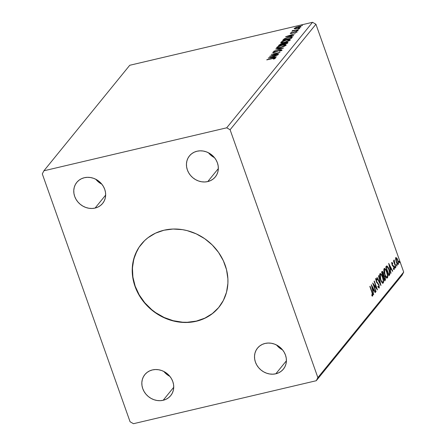 <?xml version="1.0" encoding="UTF-8"?>
<svg xmlns="http://www.w3.org/2000/svg" width="446" height="446" viewBox="0 0 446 446"><rect width="100%" height="100%" fill="white"/><g stroke="black" fill="none" stroke-linecap="round" stroke-linejoin="round"><path stroke-width="0.67" d="M141.382 244.107A49.997 44.455 -140.9 0 0 142.006 299.216A49.997 44.455 -140.9 0 0 196.368 321.081L196.207 321.282A49.997 44.455 39.1 0 1 141.806 299.355A49.997 44.455 39.1 0 1 141.298 244.207A49.997 44.455 39.1 0 1 163.961 230.231L173.065 229.038L182.436 229.64L187.114 230.61L196.218 233.843L204.697 238.682L212.235 244.949L218.534 252.403L223.357 260.748L226.518 269.674L227.895 278.828L227.895 283.388L226.518 292.236L223.351 300.453L218.529 307.723L212.224 313.761L204.686 318.338L196.207 321.282L187.103 322.475L177.731 321.873L168.449 319.498L159.612 315.439L155.47 312.83L147.933 306.564L141.633 299.11L136.81 290.764L133.649 281.839L132.272 272.679L132.735 263.642L135.015 255.067L139.029 247.29L144.621 240.6L147.944 237.751L155.481 233.174L163.961 230.231A49.997 44.455 39.1 0 1 218.362 252.157A49.997 44.455 39.1 0 1 218.869 307.305A49.997 44.455 39.1 0 1 196.207 321.282L196.368 321.081A49.997 44.455 -140.9 0 0 218.953 307.205M208.466 152.772A16.664 14.818 -140.9 0 0 214.504 157.683L208.466 152.772M207.764 181.578A16.664 14.818 39.1 0 1 189.628 174.269A16.664 14.818 39.1 0 1 189.461 155.888A16.664 14.818 39.1 0 1 197.015 151.227L200.053 150.832L203.175 151.032L206.269 151.824L209.213 153.173L211.895 155.035L214.214 157.332L216.076 159.98L217.414 162.874L218.172 165.901L218.328 168.945L217.865 171.9L216.812 174.637L215.206 177.056L213.104 179.069L210.59 180.597L207.764 181.578L204.731 181.974L201.603 181.773L198.509 180.981L195.565 179.632L192.884 177.77L190.565 175.473L188.703 172.831L187.365 169.937L186.606 166.91L186.456 163.86L186.913 160.911L187.967 158.168L189.578 155.749L191.674 153.736L194.188 152.209L197.015 151.227A16.664 14.818 39.1 0 1 215.15 158.536A16.664 14.818 39.1 0 1 215.318 176.923A16.664 14.818 39.1 0 1 207.764 181.578L218.339 168.577L207.764 181.578M163.849 371.473A16.664 14.818 -140.9 0 0 169.893 376.385L163.849 371.473M163.152 400.285A16.664 14.818 39.1 0 1 145.017 392.976A16.664 14.818 39.1 0 1 144.85 374.59A16.664 14.818 39.1 0 1 152.404 369.935L155.437 369.539L158.564 369.74L161.658 370.531L164.602 371.88L167.283 373.742L169.603 376.039L171.465 378.682L172.803 381.575L173.561 384.603L173.717 387.652L173.254 390.601L172.201 393.339L170.595 395.764L168.493 397.776L165.979 399.304L163.152 400.285L160.12 400.681L156.992 400.48L153.898 399.688L150.954 398.334L148.273 396.477L145.953 394.18L144.091 391.532L142.753 388.639L141.995 385.612L141.839 382.562L142.302 379.613L143.356 376.876L144.961 374.456L147.063 372.443L149.577 370.916L152.404 369.935A16.664 14.818 39.1 0 1 170.539 377.244A16.664 14.818 39.1 0 1 170.707 395.624A16.664 14.818 39.1 0 1 163.152 400.285L173.728 387.279L163.152 400.285M276.531 344.981A16.664 14.818 -140.9 0 0 282.569 349.898L276.531 344.981M275.829 373.793A16.664 14.818 39.1 0 1 257.699 366.484A16.664 14.818 39.1 0 1 257.526 348.097A16.664 14.818 39.1 0 1 265.08 343.442L268.118 343.046L271.24 343.247L274.335 344.039L277.278 345.388L279.965 347.25L282.279 349.547L284.141 352.189L285.479 355.083L286.237 358.11L286.393 361.16L285.936 364.109L284.877 366.852L283.271 369.271L281.17 371.284L278.655 372.811L275.829 373.793L272.796 374.188L269.674 373.988L266.58 373.196L263.631 371.847L260.949 369.985L258.635 367.688L256.768 365.04L255.435 362.146L254.672 359.119L254.521 356.075L254.978 353.12L256.032 350.383L257.643 347.964L259.745 345.951L262.254 344.423L265.08 343.442A16.664 14.818 39.1 0 1 283.216 350.751A16.664 14.818 39.1 0 1 283.383 369.132A16.664 14.818 39.1 0 1 275.829 373.793L286.41 360.792L275.829 373.793M95.784 179.264A16.664 14.818 -140.9 0 0 101.822 184.176L95.784 179.264M95.087 208.07A16.664 14.818 39.1 0 1 76.952 200.761A16.664 14.818 39.1 0 1 76.784 182.381A16.664 14.818 39.1 0 1 84.339 177.72L87.371 177.324L90.499 177.525L93.593 178.316L96.537 179.666L99.218 181.528L101.537 183.824L103.4 186.473L104.738 189.36L105.496 192.393L105.646 195.437L105.189 198.386L104.135 201.129L102.524 203.549L100.428 205.561L97.914 207.089L95.087 208.07L92.049 208.466L88.927 208.265L85.833 207.474L82.889 206.124L80.208 204.262L77.888 201.966L76.026 199.317L74.688 196.43L73.93 193.397L73.774 190.353L74.237 187.404L75.29 184.661L76.896 182.241L78.998 180.229L81.512 178.701L84.339 177.72A16.664 14.818 39.1 0 1 102.469 185.029A16.664 14.818 39.1 0 1 102.641 203.409A16.664 14.818 39.1 0 1 95.087 208.07L105.663 195.069L95.087 208.07M42.303 173.907L130.07 421.76L133.471 423.7L316.259 380.722L402.091 275.21L316.259 380.722L317.87 377.606L230.097 129.753L315.93 24.24L403.697 272.093L317.87 377.606L403.697 272.093L402.091 275.21L403.697 272.093L315.93 24.24L230.097 129.753L226.696 127.812L43.909 170.79L129.741 65.278L312.529 22.3L226.696 127.812L312.529 22.3L315.93 24.24L312.529 22.3L129.741 65.278L43.909 170.79L42.303 173.907L130.07 421.76L133.471 423.7L316.259 380.722L317.87 377.606L230.097 129.753L226.696 127.812L43.909 170.79L42.303 173.907M371.317 284.676L373.553 294.633L373.073 291.154L373.86 290.184L375.153 292.665L375.387 292.375L371.317 284.676L373.553 294.633L373.073 291.154L373.86 290.184L375.153 292.665L375.387 292.375L371.317 284.676M376.268 279.564L375.8 279.675L376.268 279.564L377.048 280.239L377.026 279.486L376.558 279.597L377.026 279.486L375.95 278.655L376.179 281.337L378.754 285.106L378.894 287.09L377.935 286.154L377.918 286.817L379.295 287.882L379.05 285.066L376.385 281.036L376.212 279.664L377.048 280.239L377.026 279.486L376.184 278.566L375.794 279.207L376.457 282L378.754 285.106L378.933 287.029L377.935 286.154L377.918 286.817L379.1 288.077L378.977 284.855L376.385 281.036L376.352 279.508L375.844 279.631M380.566 279.714L381.531 281.866L382.651 283.138L383.398 282.814L383.605 281.197L382.412 276.236L381.369 274.279L380.26 273.51L379.763 274.139L379.663 275.533L380.566 279.714C381.447 282.246 382.356 283.344 383.281 282.998C383.811 281.521 383.621 279.53 382.713 277.016C381.821 274.446 380.906 273.342 379.97 273.71C379.457 275.21 379.657 277.211 380.566 279.714M384.742 274.58L385.706 276.732L386.827 278.003L387.574 277.68L387.78 276.063L386.587 271.101L385.545 269.144L384.435 268.375L383.939 269.01L383.839 270.399L384.742 274.58C385.623 277.117 386.531 278.209 387.457 277.864C387.987 276.392 387.797 274.396 386.888 271.887C385.996 269.312 385.082 268.213 384.145 268.581C383.632 270.075 383.833 272.077 384.742 274.58M388.667 263.346L390.902 273.303L390.423 269.824L391.209 268.854L392.502 271.335L392.736 271.051L388.667 263.346L390.902 273.303L390.423 269.824L391.209 268.854L392.502 271.335L392.736 271.051L388.667 263.346M394.855 267.55L395.195 268.091L395.357 267.823L394.822 266.557L395.295 268.063L394.777 266.591L394.855 267.55M396.511 265.515L396.851 266.056L397.012 265.788L396.477 264.523L396.951 266.028L396.873 265.069L396.433 264.556L396.511 265.515M399.215 262.192L399.549 262.739L399.711 262.465L399.176 261.205L399.655 262.711L399.571 261.752L399.131 261.233L399.215 262.192M395.674 259.527L396.494 262.644L397.793 264.556L398.49 263.703L398.222 261.334L397.118 258.502L396.076 257.598L395.647 259.238L396.277 262.081C396.923 263.926 397.581 264.707 398.25 264.433L397.86 260.135L396.84 258.089L395.881 257.738L395.674 259.527M395.764 267.332L394.074 259.985L394.024 261.551L393.69 260.598L393.472 260.865L395.764 267.332L394.454 262.633L394.264 260.04L394.024 261.551L393.69 260.598L393.472 260.865L395.764 267.332M391.432 262.705L392.675 262.995L391.934 262.588L391.822 263.541L392.43 265.504L393.918 267.394L394.013 268.475L393.422 268.252L393.511 269.005L394.108 269.434L394.353 269.167L394.169 267.238L392.329 264.495L392.19 263.447L392.748 263.709L392.675 262.995L391.934 262.588L392.123 264.79L393.857 267.204L393.963 268.57L393.389 268.737M386.961 265.905L385.751 266.931L388.884 275.784L389.765 274.619L389.949 273.03L388.421 267.717L386.961 265.905L385.751 266.931L388.884 275.784L389.536 274.981L388.761 275.438L389.536 274.981C390.172 273.738 390.021 271.859 389.085 269.345L386.799 265.911M384.714 280.919L385.483 279.687L385.127 277.128L383.8 275.182L382.869 271.837L382.283 271.358L381.575 272.066L384.714 280.919L385.272 280.227L385.043 276.899L383.8 275.182L383.398 272.974C382.902 271.586 382.423 271.118 381.971 271.575L381.575 272.066L384.714 280.919M380.934 285.563L378.732 275.561L378.498 275.851L380.193 283.405L377.132 277.529L376.898 277.819L380.934 285.563L378.732 275.561L378.498 275.851L380.193 283.405L377.132 277.529L376.898 277.819L380.934 285.563M376.039 291.578L373.703 284.994L377.439 289.855L374.305 281.002L374.088 281.27L376.43 287.871L372.689 282.993L375.822 291.846L376.039 291.578L375.749 291.645L376.039 291.578L373.703 284.994L377.394 289.917L374.305 281.002L374.088 281.27L376.43 287.871L372.689 282.993L375.822 291.846L376.039 291.578M371.931 292.375L372.51 294.817L372.298 295.085L371.735 294.75L371.869 295.564L372.761 295.932L372.817 294.232L370.057 286.226L369.84 286.488L371.931 292.375L372.438 295.029L371.735 294.75L371.869 295.564L372.761 295.932L372.176 292.202L370.057 286.226L369.84 286.488L371.931 292.375M298.658 28.784L299.456 28.282L298.106 28.734M297.003 30.819L297.8 30.317L296.451 30.768M285.579 36.762L293.446 35.803L293.68 35.518L291.16 35.819L291.946 34.855L295.28 33.55L285.613 36.717L293.446 35.803L293.68 35.518L291.16 35.819L291.946 34.855L295.28 33.55L285.579 36.762M281.064 42.81L280.913 42.27C280.785 43.022 281.978 43.095 284.492 42.493L289.225 40.776L290.145 40.084L290.168 39.605L287.001 39.755L282.535 41.216L281.069 42.108L280.852 42.693L283.717 42.66L290.274 39.727M268.23 58.086L276.096 57.133L276.33 56.843L273.811 57.149L274.597 56.179L277.93 54.875L268.263 58.041L276.096 57.133L276.33 56.843L273.811 57.149L274.597 56.179L277.93 54.875L268.23 58.086M281.917 50.197C282.045 49.779 281.448 49.723 280.138 50.024L274.513 52.422L273.615 52.137L275.115 51.413L274.742 51.329L272.718 52.344L274.262 52.483L279.91 50.298L281.114 50.738L281.002 50.426L279.369 51.424L281.917 50.197L281.794 49.874L280.545 49.941L274.441 52.227L273.571 52.21L275.115 51.413L274.742 51.329L272.846 52.221L273.024 52.656L275.344 52.165L280.043 50.264L281.03 50.387L279.369 51.424L281.989 49.991M276.888 47.945L276.737 47.404C276.609 48.157 277.802 48.229 280.317 47.622L284.347 46.261L285.819 45.381L285.992 44.739L282.825 44.89L278.36 46.351L276.894 47.243L276.676 47.828L279.547 47.789L286.098 44.856M301.357 25.467L302.154 24.965L300.805 25.416M287.815 42.727C288.044 42.236 287.436 42.158 285.986 42.498L283.305 43.569L283.444 43.964L283.305 43.569L281.705 43.68L278.488 45.475L287.252 43.418L287.91 42.56L287.213 42.298L280.829 43.925L278.488 45.475L287.252 43.418L287.915 42.454M283.472 48.062L275.645 48.971L281.376 48.536L273.811 51.229L283.511 48.017L275.645 48.971L281.376 48.536L273.811 51.229L283.472 48.062M275.444 58.153C275.416 57.735 274.569 57.763 272.891 58.242L266.753 59.903L274.206 58.203L274.546 58.37L273.337 59.067L273.905 59.045L275.444 58.153L274.775 57.857L266.97 59.636L272.584 58.532L274.546 58.37L273.337 59.067L273.905 59.045L275.517 57.952M278.577 54.078L272.06 55.611L279.982 52.355L271.218 54.412L277.54 53.141L269.596 56.408L278.36 54.345L272.06 55.611L279.982 52.355L271.218 54.412L277.54 53.141L269.596 56.408L278.577 54.078M292.08 37.481L292.208 36.862L291.327 36.767L287.135 37.637L284.303 38.785L282.664 40.346L291.428 38.284L292.297 36.962L288.885 37.163L284.074 38.925L282.664 40.346L291.428 38.284L292.08 37.481M290.29 33.205L291.556 33.316L295.302 31.828L296.072 31.906L296.166 32.179L296.072 31.906L295.096 32.43L295.57 32.441L296.88 31.694L295.486 31.566L292.448 33.06L291.087 33.004L292.041 32.502L291.617 32.48L290.29 33.205L291.818 33.249L295.648 31.761L296.072 31.906L295.096 32.43L295.57 32.441L296.941 31.577L294.962 31.705L291.595 33.088L291.065 33.054L292.041 32.502L291.617 32.48L290.235 33.355M292.375 30.635L293.128 31.047L291.896 31.337L298.519 29.564L293.803 30.607L292.76 30.384L292.353 30.768L293.055 30.852L291.896 31.337L298.519 29.564L292.342 30.746M300.866 26.793C301.017 26.23 300.18 26.163 298.357 26.598L294.232 28.354L294.388 28.784L294.232 28.354L295.14 28.817L298.552 28.02L300.938 26.688L299.444 26.386L296.177 27.267L294.143 28.633L296.774 28.544L300.966 26.515M385.01 279.196L384.77 280.344L384.987 278.94M301.825 25.322L301.719 25.021L301.825 25.322M302.265 25.071L301.719 25.021M279.252 45.297L279.614 45.024M282.708 44.037L282.396 44.082M287.012 42.838L287.748 42.805M287.949 42.844L286.611 42.905M279.748 44.946L279.224 45.325M287.14 43.217L286.995 43.563M282.552 44.321L282.842 44.477M279.603 45.001L281.504 43.942L282.63 44.505L282.524 44.204L282.485 44.539L279.603 45.001L280.986 44.087L282.647 43.881L282.413 44.338L279.603 45.001M282.848 44.449L282.664 43.903L282.524 44.204M283.31 44.126L285.774 42.76L286.817 43.056L286.968 43.485L286.817 43.056L286.639 43.557L283.31 44.126L284.721 43.095L286.962 42.716L286.572 43.362L283.31 44.126M287.073 43.457L286.973 42.732L286.817 43.056M285.97 45.219C286.131 44.449 284.955 44.371 282.435 44.979L276.737 47.404L276.804 48.252M276.737 47.404L276.916 47.912L277.551 47.388M285.128 45.091L286.003 45.169M277.59 47.36L276.86 47.984M286.17 45.241L284.788 45.113M277.646 47.181L282.218 45.241C284.253 44.751 285.2 44.817 285.061 45.436L285.2 45.821L285.061 45.436L280.528 47.36C278.505 47.845 277.546 47.789 277.646 47.181L281.9 45.319L284.448 44.923L285.172 45.213L283.756 46.273L281.17 47.198L278.298 47.683L277.657 47.56L277.646 47.181L277.78 48.017M285.351 45.732L285.061 45.436M281.231 50.788L281.002 50.426M273.125 52.656L273.621 52.377M273.755 52.751L273.615 52.137M281.086 50.387L281.76 50.348M281.972 50.376L280.724 50.448M274.424 52.266L274.853 52.087M273.727 52.327L273.024 52.728M274.625 58.415L275.243 58.337M274.658 58.688L274.546 58.37L274.658 58.688M274.753 58.783L274.546 58.37M275.282 58.337L274.368 58.465M273.716 56.82L274.206 56.659L273.716 56.82M273.42 57.456L273.604 56.503L273.42 57.456M270.36 57.567L273.604 56.503L273.091 57.495L270.36 57.567L273.604 56.503L273.002 57.25L270.36 57.567M290.145 40.084C290.307 39.32 289.125 39.242 286.611 39.845L280.913 42.27L280.98 43.117M280.913 42.27L281.091 42.777L281.822 42.047L286.393 40.112C288.428 39.616 289.376 39.683 289.237 40.307L289.376 40.692L289.237 40.307L284.704 42.225C282.68 42.716 281.721 42.654 281.822 42.047L286.076 40.19L288.623 39.789L289.315 40.185L285.345 42.063L282.948 42.526L281.727 42.27M289.303 39.962L290.179 40.034M281.766 42.225L281.036 42.855M290.346 40.112L288.963 39.978M289.504 40.497L289.331 40.012L289.237 40.307M281.956 42.888L281.822 42.047M283.227 40.212L283.087 39.822L283.227 40.212M284.225 39.348L284.074 38.925L284.225 39.348M291.327 37.28L292.208 37.308M292.236 37.313L291.205 37.291M291.511 37.793L291.154 38.451L291.333 37.286L291.511 37.793M290.747 38.228L283.779 39.867L284.788 38.869L288.668 37.431L291.333 37.286L291.121 38.356L290.976 37.943L290.814 38.428L283.779 39.867L285.613 38.423L288.668 37.431L291.171 37.163L290.747 38.228M291.065 35.496L291.556 35.334L291.065 35.496M290.77 36.132L290.954 35.178L290.77 36.132M287.709 36.243L290.954 35.178L290.441 36.171L287.709 36.243L290.954 35.178L290.352 35.92L287.709 36.243M290.825 33.444L291.138 33.277M291.244 33.578L291.087 33.004M295.665 32.073L297.058 32.201M296.283 32.324L296.072 31.906M291.394 33.16L290.686 33.534M296.696 31.922L295.982 32.006M297.465 30.674L297.359 30.373L297.465 30.674M297.911 30.423L297.359 30.373M292.927 30.858L292.76 30.384L292.927 30.858M293.284 31.069L293.128 30.495M299.121 28.639L299.015 28.338L299.121 28.639M299.567 28.388L299.015 28.338M295.135 28.856L295.224 27.987L298.145 26.86C299.511 26.531 300.152 26.57 300.074 26.983L296.997 28.276C295.626 28.611 294.968 28.572 295.018 28.17L298.145 26.86L300.81 26.849M301.083 26.944L299.913 26.86M300.32 27.295L300.141 26.793L300.191 27.306L300.074 26.983L297.064 28.472L295.185 28.477L295.018 28.17M398.679 261.323L399.131 261.233M399.114 261.858L399.571 261.752L399.114 261.858M395.379 257.86L396.84 258.089L396.338 258.212L396.55 258.513M397.576 260.202L397.86 260.135L397.576 260.202M397.748 264.556L397.999 263.597L397.76 264.539M397.776 264.55L398.25 264.433L397.776 264.55M396.617 258.619L395.814 257.738M397.47 263.759L396.918 263.67M397.966 263.642L397.419 263.553L396.21 261.886L396.494 261.819L395.998 259.539L396.232 258.468L396.923 258.909L397.648 260.403L397.966 263.642C397.464 263.809 396.973 263.201 396.494 261.819L396.299 258.44L395.658 258.652L396.16 258.535C396.672 258.396 397.169 259.02 397.648 260.403L397.966 263.642L397.091 263.809M396.16 258.535L395.635 258.691M395.981 264.64L396.433 264.556M396.416 265.18L396.873 265.069L396.416 265.18M393.74 261.618L394.024 261.551L393.74 261.618M394.125 262.711L394.454 262.633L394.125 262.711M394.922 264.957L395.206 264.891L394.922 264.957M395.691 267.132L395.976 267.065L395.691 267.132M394.325 266.675L394.777 266.591M394.76 267.215L395.217 267.104L394.76 267.215M391.532 262.638L391.934 262.588M392.09 265.136L393.043 265.42L392.24 265.097L392.586 265.019L392.045 264.562L392.229 263.369L391.811 263.463L392.748 263.709L392.675 262.995L392.201 263.352L391.783 262.722M392.229 263.369L391.789 263.447M392.246 263.826L391.727 263.486L392.246 263.826M393.963 268.57L393.422 268.252L393.511 269.005L394.264 269.334L393.946 269.406L394.264 269.334L394.058 266.903L393.768 266.976L394.058 266.903L393.634 265.989L393.043 265.42L392.541 265.537L393.132 266.111L393.634 265.989L393.132 266.111L393.283 266.362M393.907 268.609L393.829 269.345M393.623 269.546L394.264 269.334M393.812 269.378L393.89 268.397M393.361 266.53L392.313 265.381M389.046 265.047L389.286 265.498L389.046 265.047M390.69 268.191L391.053 268.893L390.69 268.191M392.396 271.129L392.736 271.051L392.396 271.129M390.707 268.971L391.209 268.854L390.099 269.724L390.707 268.971M390.138 269.891L390.423 269.824L390.138 269.891M390.852 273.086L391.136 273.019L390.852 273.086M389.442 265.459L390.796 268.063L389.904 268.871L390.194 268.804L389.442 265.459L389.157 265.526L390.796 268.063L390.194 268.804L389.442 265.459M386.537 266.045L387.502 267.054M388.8 269.412L389.085 269.345L388.8 269.412M389.469 273.549L389.04 275.098L389.469 273.537L388.784 274.608L386.292 267.572L386.002 267.639L386.431 267.399L385.957 267.511L387.139 266.886L388.867 269.607L389.514 273.387L388.494 274.675L388.784 274.608L386.292 267.572L386.944 266.931L387.719 267.282L388.689 269.116L389.464 271.809L389.469 273.549M387.602 267.221L386.526 266.045M387.139 266.886L385.929 267.516L386.587 267.003M384.441 268.375L384.145 268.581M384.212 268.514L385.26 269.574M386.598 271.954L386.888 271.887L386.598 271.954M387.284 276.665L386.955 277.981L387.457 277.864L386.905 278.042L387.279 276.18M386.671 278.176L387.457 277.864M385.411 269.824L384.285 268.542M386.52 277.183L385.818 276.955M383.811 269.942L384.491 269.507M384.48 269.473L384.993 269.39L385.6 269.958L386.671 272.149C387.407 274.173 387.563 275.779 387.128 276.966L386.32 276.838L384.669 274.379L384.954 274.312L384.48 269.473C385.233 269.217 385.963 270.109 386.671 272.149L387.373 275.193L387.128 276.966C386.387 277.222 385.662 276.342 384.954 274.312L384.251 271.224L384.48 269.473L383.978 269.596L384.714 269.328L383.828 269.886M385.885 277.016L387.128 276.966M382.267 271.358L381.971 271.575M382.01 271.536L382.568 272.305M383.108 273.041L383.398 272.974L383.108 273.041M384.184 276.174L383.298 275.299L383.8 275.182L383.309 275.299L384.106 276.024M384.753 276.966L385.043 276.899L384.753 276.966M384.77 280.344L385.272 280.227L384.77 280.344M382.735 272.679L381.966 271.508M383.894 276.007L383.376 276.135M382.339 272.434L382.752 272.411L383.398 274.017L383.409 275.104L382.835 275.611L383.12 275.544L382.116 272.707L382.501 272.311L381.837 272.551L382.339 272.434L383.186 273.259L383.12 275.544L382.116 272.707L381.826 272.774L382.339 272.434L381.971 272.439M383.443 276.453L383.928 276.002L384.831 277.167L384.608 279.742L384.318 279.809L384.608 279.742L383.443 276.453L383.153 276.52L384.039 276.002L384.831 277.167L385.104 278.884L384.608 279.742L383.443 276.453M383.549 276.319L383.047 276.436M380.265 273.51L379.97 273.71M380.037 273.643L381.085 274.708M382.423 277.083L382.713 277.016L382.423 277.083M383.108 281.794L382.785 283.115L383.281 282.998L382.729 283.171L383.103 281.315M382.495 283.31L383.281 282.998M381.235 274.959L380.109 273.677M382.345 282.318L381.642 282.089M379.635 275.076L380.315 274.636M380.304 274.608L380.817 274.519L381.425 275.087L382.495 277.284L383.198 280.328L382.952 282.101C382.211 282.357 381.486 281.471 380.784 279.447L380.053 275.99L380.516 274.468L379.802 274.725L380.304 274.608C381.057 274.351 381.787 275.243 382.495 277.284C383.231 279.308 383.387 280.913 382.952 282.101L382.144 281.972L380.494 279.514L380.784 279.447L380.304 274.608L379.657 275.015M381.709 282.151L382.952 282.101M379.847 283.483L380.193 283.405L379.847 283.483M379.975 283.455L380.087 283.94L379.975 283.455M378.894 287.09L378.392 287.207M375.577 278.683L375.95 278.655M375.448 278.772L376.524 279.603L375.683 278.683M376.101 281.103L376.385 281.036L376.101 281.103M376.513 282.112L376.92 282.017L376.513 282.112M376.418 282.134L376.998 282.686L377.5 282.569L376.998 282.686L377.851 283.678M378.687 284.922L378.977 284.855L378.687 284.922M378.91 287.062L378.888 286.745M378.844 287.876L378.905 287.558M377.968 283.868L376.563 282.285M378.297 287.269L377.924 287.012M373.135 284.264L373.703 284.994L373.135 284.264M375.945 287.982L376.43 287.871L375.945 287.982M376.212 287.921L376.496 288.718L376.212 287.921M371.696 286.371L371.936 286.823L371.696 286.371M373.341 289.521L373.703 290.218L373.341 289.521M375.047 292.459L375.387 292.375L375.047 292.459M373.358 290.301L373.86 290.184L372.75 291.048L373.358 290.301M372.789 291.221L373.073 291.154L372.789 291.221M373.503 294.41L373.787 294.343L373.503 294.41M372.092 286.789L373.447 289.387L372.555 290.195L372.845 290.129L372.092 286.789L371.808 286.856L373.447 289.387L372.845 290.129L372.092 286.789M371.892 292.269L372.176 292.202L371.892 292.269M372.421 295.04L372.315 295.966M372.416 296.016L372.761 295.932L372.416 296.016M372.109 296.15L372.761 295.932M371.808 295.18L372.248 295.074L371.808 295.18M372.298 295.999L372.416 294.979M136.972 250.864L133.811 259.076L132.434 267.929L132.897 277.072L135.171 286.154L139.185 294.834L144.772 302.773L151.724 309.663L155.632 312.629L164.111 317.474L173.215 320.702L182.587 322.202L187.264 322.274L196.368 321.081L204.848 318.143L212.385 313.56L218.691 307.523M302.288 25.009L302.466 25.517M297.934 30.361L298.112 30.869M299.589 28.327L299.768 28.834M394.303 260.838L393.807 260.955M372.354 295.085L371.853 295.202"/></g></svg>
